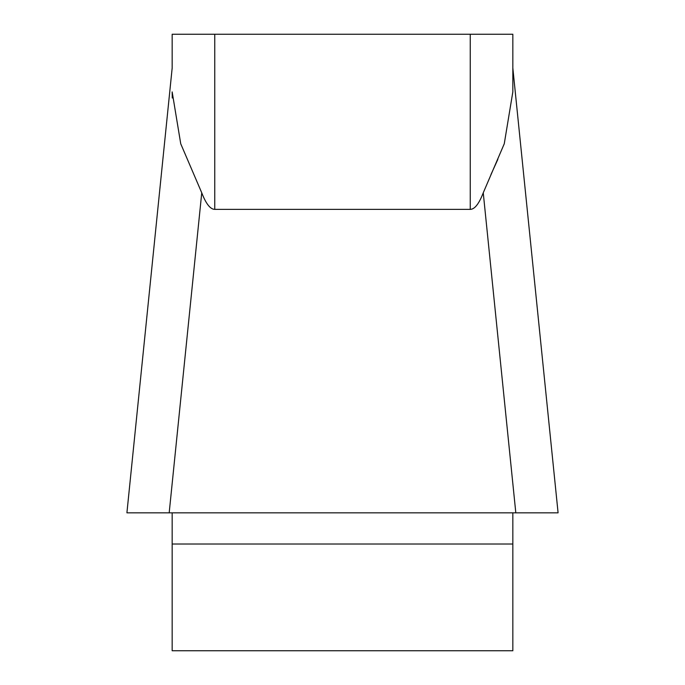 <?xml version="1.0" encoding="UTF-8"?>
<svg xmlns="http://www.w3.org/2000/svg" width="685" height="685" viewBox="0 0 685 685"><rect width="100%" height="100%" fill="white"/><g stroke="black" fill="none" stroke-linecap="round" stroke-linejoin="round"><path stroke-width="1.03" d="M172.166 68.449L172.166 34.25L172.166 68.046L126.93 512.637M172.166 512.834L172.166 650.75L512.834 650.75L512.834 512.834M558.069 512.637L512.834 68.046L512.834 34.25L512.834 91.91L504.263 143.773L483.25 192.81C479.021 203.787 474.688 209.31 470.252 209.37L214.748 209.37C210.312 209.31 205.98 203.787 201.75 192.81L180.737 143.781L172.166 91.91L172.26 98.023M172.166 34.25L512.834 34.25M470.252 34.25L470.252 209.37C474.688 209.31 479.021 203.787 483.25 192.81L515.814 512.834L126.956 512.834L169.186 512.834L201.75 192.81M490.94 174.606L497.832 159.382M558.035 512.834L146.179 512.834M558.044 512.834L535.995 512.834M214.748 34.25L214.748 209.37M512.834 544.018L172.166 544.018"/></g></svg>
